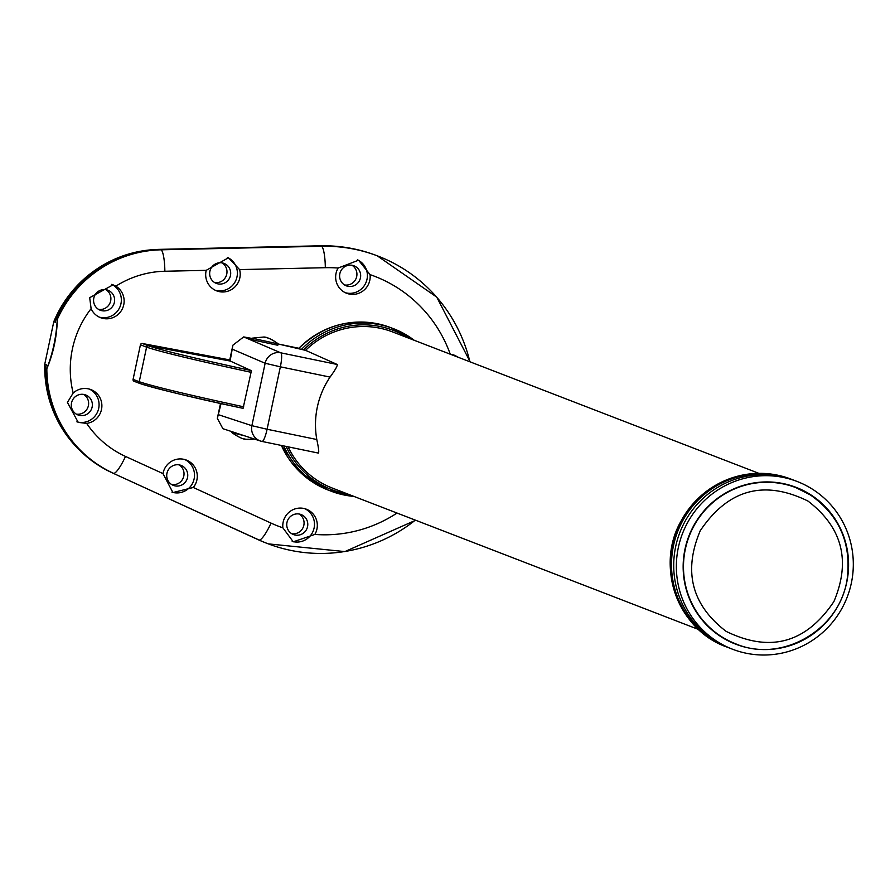 <?xml version="1.0" encoding="UTF-8"?>
<svg xmlns="http://www.w3.org/2000/svg" width="895" height="895" viewBox="0 0 895 895"><rect width="100%" height="100%" fill="white"/><g stroke="black" fill="none" stroke-linecap="round" stroke-linejoin="round"><path stroke-width="1.34" d="M277.428 343.736L278.144 343.725C271.14 338.959 266.251 336.744 263.454 337.057L265.804 337.46A26.783 25.34 96.9 0 1 277.428 343.736L251.965 338.187L251.741 339.652L277.137 345.134L277.864 345.157L278.155 343.758M810.523 494.644A84.018 82.519 111.1 0 0 696.243 521.36A84.018 82.519 111.1 0 0 721.213 636.86A84.018 82.519 111.1 0 0 835.494 610.155A84.018 82.519 111.1 0 0 810.523 494.644M717.063 641.424A89.88 88.269 -68.9 0 1 686.051 525.522A89.88 88.269 -68.9 0 1 797.21 481.51A89.88 88.269 -68.9 0 1 812.604 489.296A89.88 88.269 -68.9 0 1 843.627 605.188A89.88 88.269 -68.9 0 1 732.468 649.199A89.88 88.269 -68.9 0 1 717.063 641.424M797.21 481.51L794.559 480.481A89.88 88.269 111.1 0 0 683.4 524.504A89.88 88.269 111.1 0 0 714.411 640.395A89.88 88.269 111.1 0 0 729.817 648.181L732.468 649.199M758.848 473.332L392.614 331.944A83.682 82.183 111.1 0 0 380.576 328.342A83.682 82.183 111.1 0 0 305.575 350.337L337.247 364.489C337.527 365.921 335.133 370.116 330.065 377.086L280.359 366.816A13.391 2.495 -78.3 0 0 280.806 352.831L337.247 364.489M316.796 439.512L267.09 429.253A13.391 2.495 101.7 0 1 262.022 441.448L318.419 453.094C319.146 452.4 318.598 447.869 316.796 439.512A83.682 82.183 -68.9 0 1 330.065 377.086M288.1 446.84A83.682 82.183 111.1 0 0 332.336 488.077L698.559 629.476M338.109 268.041A17.576 17.229 110.7 0 0 346.701 293.303A17.576 17.229 110.7 0 0 370.071 274.631L358.559 260.21L338.109 268.041A133.903 131.274 110.7 0 0 325.321 267.695L239.603 269.596L228.449 257.749L206.219 270.335A17.576 17.229 110.7 0 0 216.735 290.897A17.576 17.229 110.7 0 0 239.603 269.596M345.336 292.721A17.576 17.229 110.7 0 0 357.429 259.83M450.543 354.308L454.604 355.27L458.374 357.329M455.768 356.322A17.576 17.229 110.7 0 0 453.239 354.823M316.931 529.09A17.576 17.229 110.7 0 0 306.258 509.165A17.576 17.229 110.7 0 0 282.887 527.837L293.258 541.833L314.85 534.427A17.576 17.229 110.7 0 0 316.931 529.09M292.184 541.374A17.576 17.229 110.7 0 0 304.848 508.707M196.9 479.933A17.576 17.229 110.7 0 0 186.227 460.019A17.576 17.229 110.7 0 0 163.002 473.612L172.914 492.563L193.298 487.484A17.576 17.229 110.7 0 0 196.9 479.933M171.974 492.172A17.576 17.229 110.7 0 0 184.817 459.549M73.177 393.028L67.427 402.414L78.201 422.373L86.67 423.391A17.576 17.229 110.7 0 0 90.831 389.571A17.576 17.229 110.7 0 0 73.177 393.028A97.074 95.172 110.7 0 1 91.111 308.663A17.576 17.229 110.7 0 0 123.756 304.759A17.576 17.229 110.7 0 0 115.835 286.176L113.061 284.834L89.69 297.688L91.111 308.663M76.903 421.825A17.576 17.229 110.7 0 0 89.422 389.112M99.3 317.132A17.576 17.229 110.7 0 0 111.651 284.364M215.371 290.304A17.576 17.229 110.7 0 0 227.375 257.38M155.215 249.548A116.495 114.213 110.7 0 0 53.801 321.663L44.75 364.231L46.294 364.813L45.634 367.901A1.678 1.645 110.7 0 0 45.6 368.259A117.167 114.862 110.7 0 0 112.244 472.84L257.782 539.517A153.985 150.964 110.7 0 0 267.113 543.41L268.343 543.88A153.985 150.964 110.7 0 0 415.336 520.129A153.985 150.964 110.7 0 1 268.343 543.88L344.888 551.588L415.649 520.252M307.556 526.674A10.718 10.505 110.7 0 0 301.056 514.535A10.718 10.505 110.7 0 0 286.982 522.434A10.718 10.505 110.7 0 0 293.482 534.572A10.718 10.505 110.7 0 0 307.556 526.674M291.703 533.7A10.718 10.505 110.7 0 0 299.131 514.01M360.428 277.942A10.718 10.505 110.7 0 0 353.928 265.793A10.718 10.505 110.7 0 0 339.843 273.691A10.718 10.505 110.7 0 0 346.354 285.841A10.718 10.505 110.7 0 0 360.428 277.942M344.564 284.957A10.718 10.505 110.7 0 0 352.003 265.278M187.525 477.527A10.718 10.505 110.7 0 0 181.025 465.389A10.718 10.505 110.7 0 0 166.951 473.287A10.718 10.505 110.7 0 0 173.451 485.426A10.718 10.505 110.7 0 0 187.525 477.527M171.672 484.542A10.718 10.505 110.7 0 0 179.101 464.863M114.392 302.353A10.718 10.505 110.7 0 0 107.892 290.215A10.718 10.505 110.7 0 0 93.807 298.113A10.718 10.505 110.7 0 0 100.318 310.252A10.718 10.505 110.7 0 0 114.392 302.353M98.528 309.368A10.718 10.505 110.7 0 0 105.968 289.689M92.129 407.08A10.718 10.505 110.7 0 0 85.629 394.941A10.718 10.505 110.7 0 0 71.544 402.839A10.718 10.505 110.7 0 0 78.055 414.978A10.718 10.505 110.7 0 0 92.129 407.08M76.265 414.105A10.718 10.505 110.7 0 0 83.705 394.426M230.462 275.526A10.718 10.505 110.7 0 0 223.963 263.387A10.718 10.505 110.7 0 0 209.889 271.286A10.718 10.505 110.7 0 0 216.389 283.424A10.718 10.505 110.7 0 0 230.462 275.526M214.599 282.551A10.718 10.505 110.7 0 0 222.038 262.861M721.392 636.58A83.682 82.183 111.1 0 0 735.724 643.829C781.212 663.497 840.192 630.281 847.218 578.617C851.514 543.142 839.23 515.251 810.389 494.946A83.682 82.183 111.1 0 0 796.002 487.685A83.682 82.183 111.1 0 0 692.506 528.665A83.682 82.183 111.1 0 0 721.392 636.58M298.852 348.289C325.702 322.972 356.378 316.103 390.88 327.682A87.039 85.472 -68.9 0 0 298.896 348.278L278.11 343.982L305.575 350.337M232.901 345.168L229.59 360.719L230.116 361.021L232.901 345.168L243.675 336.923L251.909 338.444M221.076 403.555L217.34 418.345L222.889 428.694L260.557 441.056A13.391 13.134 108.2 0 0 261.978 441.436A13.391 2.495 101.7 0 0 262.022 441.448L260.557 441.056A13.391 13.134 108.2 0 1 251.875 425.684L267.09 429.253L280.359 366.816L265.144 363.258A13.391 13.123 -66.8 0 1 280.806 352.831L243.675 336.923M232.085 431.714L231.906 432.654L243.955 435.608M263.454 337.057L251.965 338.187M44.75 364.231A116.495 114.213 110.7 0 0 79.442 450.051M386.539 259.684A153.985 150.964 110.7 0 1 469.886 361.77A153.985 150.964 110.7 0 0 386.539 259.684A153.985 150.964 110.7 0 0 377.209 255.791L375.978 255.332A153.985 150.964 110.7 0 0 320.22 245.801L159.746 249.358A117.167 114.862 110.7 0 0 56.105 318.821A1.678 1.645 -69.3 0 0 55.993 319.168L55.345 322.245L53.801 321.663M470.188 361.882L436.749 297.129L377.209 255.791A153.985 150.964 110.7 0 0 321.45 246.259L160.977 249.817A20.082 3.681 88.7 0 1 164.859 271.252A97.074 95.172 110.7 0 0 115.835 286.176M257.782 539.517L259.013 539.987A153.985 150.964 110.7 0 0 268.343 543.88A153.985 150.964 110.7 0 1 259.013 539.987A20.082 3.949 -65.4 0 0 271.04 523.105A133.903 131.274 110.7 0 0 282.887 527.837M230.116 361.021L148.212 345.716A1.678 1.645 -69.3 0 0 146.288 347.036L140.425 344.821A1.678 1.645 -69.3 0 1 142.35 343.501L229.769 359.924M140.425 344.821L133.075 379.39A1.678 1.645 110.7 0 0 134.306 381.348L139.743 383.407M142.35 343.501L148.525 345.839C162.174 350.448 196.363 358.694 251.103 370.552L230.552 361.177M243.731 406.822C187.995 394.762 153.168 386.394 139.24 381.717L146.59 347.148C160.507 351.847 195.334 360.237 251.07 372.309L243.071 408.344C188.33 396.485 154.13 388.273 140.47 383.686A1.678 1.645 -69.4 0 1 140.258 383.619L140.258 383.619A1.678 1.645 -69.4 0 1 139.24 381.717L133.075 379.39M243.071 408.344L243.071 408.344C198.354 398.946 164.087 390.701 140.258 383.619L139.956 383.507A1.678 1.645 -69.3 0 1 139.956 383.496A1.678 1.645 -69.3 0 1 138.938 381.606M251.103 370.552L251.07 372.309M56.105 318.821L57.347 319.28C56.844 336.856 53.342 353.335 46.831 368.729A1.678 1.645 -69.3 0 1 46.876 368.371L45.634 367.901M254.303 439.009A26.783 25.34 96.9 0 1 246.595 439.322A26.783 25.34 96.9 0 1 244.234 438.919M680.39 522.367A89.88 88.269 -68.9 0 1 791.124 479.161L792.355 479.63A89.88 88.269 -68.9 0 1 793.451 480.067L792.355 479.63A89.88 88.269 -68.9 0 0 681.598 522.837A89.88 88.269 -68.9 0 0 727.624 647.331A89.88 88.269 -68.9 0 0 728.709 647.745L726.393 646.861A89.88 88.269 -68.9 0 1 680.39 522.367M726.125 631.367C770.192 652.947 806.115 643.013 833.905 601.552C851.011 560.93 842.363 527.423 807.961 501.055C763.972 479.485 728.071 489.375 700.248 530.724C683.053 571.39 691.678 604.93 726.125 631.367M347.741 494.029A85.361 83.828 -68.9 0 1 286.087 446.426M353.939 496.423A87.039 85.472 -68.9 0 1 330.837 491.086L330.837 491.086A87.039 85.472 -68.9 0 1 283.816 445.956M303.64 349.934A85.361 83.828 -68.9 0 1 408.031 337.885M301.436 349.408A87.039 85.472 -68.9 0 1 393.531 328.7A87.039 85.472 -68.9 0 1 414.228 340.279L390.88 327.682M281.377 445.453L300.418 472.448L328.185 490.068A87.039 85.472 -68.9 0 1 281.399 445.453M206.219 270.335L164.859 271.252M320.22 245.801L321.45 246.259A20.082 3.681 88.7 0 1 325.321 267.695M112.244 472.84L259.013 539.987M193.298 487.484L271.04 523.105M45.6 368.259L46.831 368.729A117.167 114.862 110.7 0 0 113.475 473.31A20.082 3.949 -65.4 0 0 125.49 456.428L163.002 473.612M314.85 534.427A133.903 131.274 110.7 0 0 397.022 513.059M450.252 354.185A133.903 131.274 110.7 0 0 370.071 274.631M159.746 249.358L160.977 249.817A117.167 114.862 110.7 0 0 57.347 319.28A1.678 1.645 110.7 0 0 57.235 319.627C56.295 336.833 52.85 353.077 46.876 368.371M140.112 383.552A1.678 1.645 -69.3 0 1 139.956 383.507L134.093 381.292M146.288 347.036L146.59 347.148A1.678 1.645 -69.2 0 1 148.525 345.839M55.993 319.168L57.235 319.627M86.67 423.391A97.074 95.172 110.7 0 0 125.49 456.428M318.419 453.094L262.078 441.459M232.61 349.318L265.144 363.258L251.875 425.684L218.693 414.788M231.906 432.654C238.898 437.42 243.798 439.646 246.595 439.322L254.56 439.087M726.393 646.861C678.488 630.024 655.409 567.542 680.323 522.356C706.759 479.619 743.7 465.221 791.135 479.161M796.002 487.674L810.389 494.946M353.95 496.423L328.185 490.068M217.34 418.345L220.517 403.432"/></g></svg>
